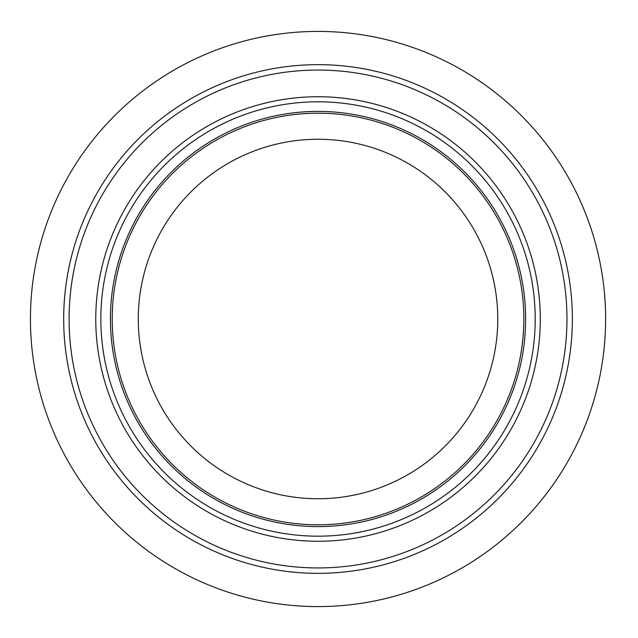 <?xml version="1.0" encoding="UTF-8"?>
<svg xmlns="http://www.w3.org/2000/svg" width="638" height="638" viewBox="0 0 638 638"><rect width="100%" height="100%" fill="white"/><g stroke="black" fill="none" stroke-linecap="round" stroke-linejoin="round"><path stroke-width="0.96" d="M497.768 319A179.741 179.741 0 0 1 228.157 474.664A179.741 179.741 0 0 1 228.157 163.336A179.741 179.741 0 0 1 497.768 319M523.83 319A205.803 205.803 0 0 1 215.126 497.233A205.803 205.803 0 0 1 215.126 140.767A205.803 205.803 0 0 1 523.83 319M525.632 319A207.605 207.605 0 0 1 214.224 498.788A207.605 207.605 0 0 1 214.224 139.212A207.605 207.605 0 0 1 525.632 319M566.967 319A248.94 248.94 0 0 1 193.553 534.588A248.94 248.94 0 0 1 193.553 103.412A248.94 248.94 0 0 1 566.967 319M572.366 319A254.331 254.331 0 0 1 190.858 539.262A254.331 254.331 0 0 1 190.858 98.738A254.331 254.331 0 0 1 572.366 319M605.614 319A287.586 287.586 0 0 1 174.238 568.059A287.586 287.586 0 0 1 174.238 69.941A287.586 287.586 0 0 1 605.614 319M535.21 319A217.175 217.175 0 0 1 209.439 507.082A217.175 217.175 0 0 1 209.439 130.918A217.175 217.175 0 0 1 535.21 319M540.29 319A222.263 222.263 0 0 1 206.895 511.485A222.263 222.263 0 0 1 206.895 126.515A222.263 222.263 0 0 1 540.29 319"/></g></svg>
